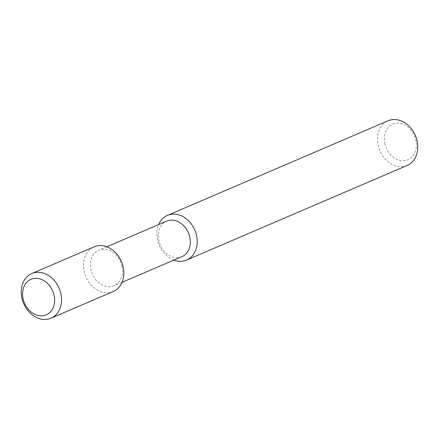 <?xml version="1.0" encoding="UTF-8"?>
<svg xmlns="http://www.w3.org/2000/svg" width="439" height="439" viewBox="0 0 439 439"><rect width="100%" height="100%" fill="white"/><g stroke="black" fill="none" stroke-linecap="round" stroke-linejoin="round"><path stroke-width="0.33" stroke-dasharray="2.19 1.65" d="M384.926 143.86A19.332 15.36 66.8 0 1 396.115 123.255A19.332 15.36 66.8 0 1 415.848 139.992A19.332 15.36 66.8 0 1 404.665 160.597A19.332 15.36 66.8 0 1 384.926 143.86M407.194 165.454A24.304 19.305 66.8 0 1 378.182 145.545A24.304 19.305 66.8 0 1 388.038 120.78M173.921 260.086A24.304 19.305 66.8 0 1 157.617 240.133A24.304 19.305 66.8 0 1 158.682 224.548M181.9 256.661A19.332 15.36 66.8 0 1 158.819 240.83A19.332 15.36 66.8 0 1 166.655 221.124M121.905 266.05A19.332 15.36 66.8 0 1 114.063 285.751A19.332 15.36 66.8 0 1 90.983 269.919A19.332 15.36 66.8 0 1 98.824 250.214A19.332 15.36 66.8 0 1 121.905 266.05M113.251 291.512A24.304 19.305 66.8 0 1 84.233 271.604A24.304 19.305 66.8 0 1 94.089 246.839M122.042 282.332L114.063 285.751M106.803 246.795L98.824 250.214"/><path stroke-width="0.66" d="M158.682 224.548A24.304 19.305 66.8 0 1 167.473 215.368L388.038 120.78A24.304 19.305 66.8 0 1 417.05 140.683A24.304 19.305 66.8 0 1 407.194 165.454L186.63 260.042A24.304 19.305 66.8 0 1 173.921 260.086M167.473 215.368A24.304 19.305 66.8 0 1 196.485 235.271A24.304 19.305 66.8 0 1 186.63 260.042M106.803 246.795L166.655 221.124A19.332 15.36 66.8 0 1 189.736 236.961A19.332 15.36 66.8 0 1 181.9 256.661L122.042 282.332M31.806 273.546L94.089 246.839A24.304 19.305 66.8 0 1 123.107 266.742A24.304 19.305 66.8 0 1 113.251 291.512L50.962 318.22A24.304 19.305 66.8 0 1 21.95 298.317A24.304 19.305 66.8 0 1 31.806 273.546A24.304 19.305 66.8 0 1 60.818 293.455A24.304 19.305 66.8 0 1 50.962 318.22M54.074 295.14A19.332 15.36 66.8 0 1 42.885 315.745A19.332 15.36 66.8 0 1 23.152 299.008A19.332 15.36 66.8 0 1 34.335 278.403A19.332 15.36 66.8 0 1 54.074 295.14"/></g></svg>
